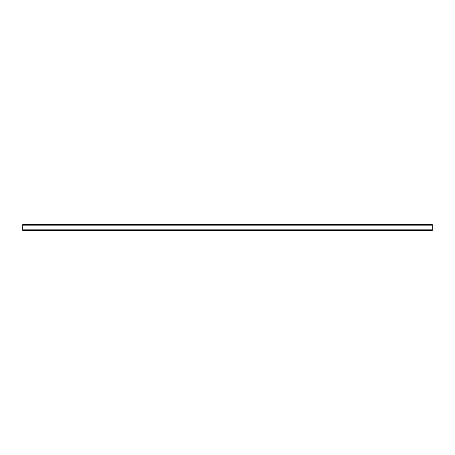 <?xml version="1.0" encoding="UTF-8"?>
<svg xmlns="http://www.w3.org/2000/svg" width="455" height="455" viewBox="0 0 455 455"><rect width="100%" height="100%" fill="white"/><g stroke="black" fill="none" stroke-linecap="round" stroke-linejoin="round"><path stroke-width="0.68" d="M22.75 229.826L22.75 230.412L432.25 230.412L432.25 229.826L22.75 229.826L22.75 225.174L432.25 225.174L432.25 229.826M432.25 225.174L432.25 224.588L22.75 224.588L22.75 225.174"/></g></svg>
